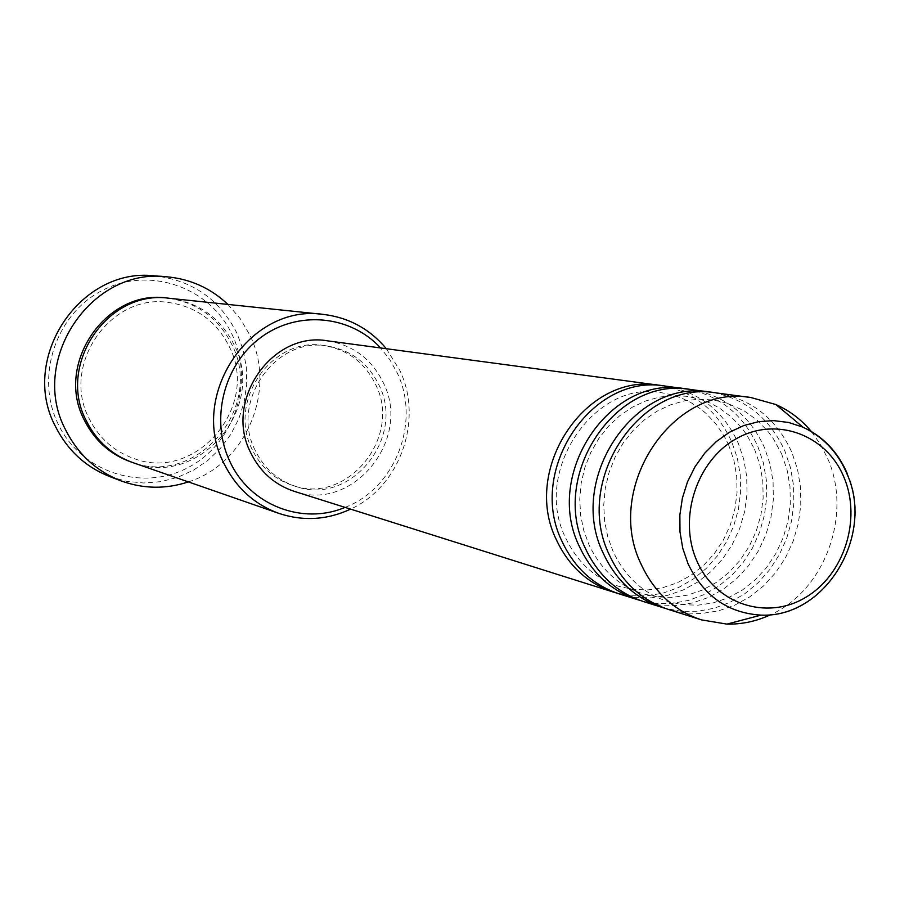 <?xml version="1.0" encoding="UTF-8"?>
<svg xmlns="http://www.w3.org/2000/svg" width="900" height="900" viewBox="0 0 900 900"><rect width="100%" height="100%" fill="white"/><g stroke="black" fill="none" stroke-linecap="round" stroke-linejoin="round"><path stroke-width="0.67" stroke-dasharray="4.5 3.38" d="M662.614 385.774C694.53 392.243 717.626 411.041 731.903 442.17L737.314 458.123L740.25 474.919L740.621 492.109L738.428 509.243L733.725 525.881L726.649 541.586L717.367 555.93L706.129 568.553L693.214 579.105L678.96 587.306L663.75 592.92L647.966 595.789L632.036 595.811L616.399 592.965M665.674 386.134C699.154 391.804 723.364 410.839 738.293 443.261L743.794 459.517L746.719 476.64L747 494.156L744.637 511.605L739.699 528.502L732.319 544.41L722.678 558.889L711.045 571.545L697.714 582.041L683.055 590.062L667.451 595.384L651.341 597.859L635.141 597.375L619.324 593.944M687.544 389.126C719.966 395.73 743.411 414.889 757.879 446.603L763.38 462.859L766.339 479.981L766.71 497.509L764.471 514.98L759.69 531.956L752.49 547.965L743.051 562.613L731.621 575.494L718.492 586.271L704.002 594.653L688.534 600.401L672.491 603.349L656.303 603.405L640.395 600.536M690.739 389.498C724.781 395.257 749.385 414.675 764.539 447.739L770.119 464.321L773.077 481.781L773.347 499.646L770.94 517.444L765.9 534.69L758.385 550.924L748.575 565.695L736.729 578.621L723.173 589.331L708.266 597.533L692.393 602.977L676.001 605.509L659.531 605.036L643.444 601.56M713.531 392.603C746.46 399.353 770.265 418.894 784.935 451.215L790.504 467.798L793.508 485.257L793.867 503.134L791.572 520.965L786.712 538.267L779.377 554.614L769.781 569.565L758.16 582.716L744.806 593.73L730.08 602.303L714.341 608.197L698.029 611.235L681.57 611.314L665.393 608.423M716.85 392.985C751.477 398.858 776.486 418.657 791.876 452.396L797.524 469.316L800.516 487.125L800.786 505.361L798.311 523.53L793.181 541.125L785.52 557.696L775.53 572.783L763.481 585.979L749.689 596.925L734.512 605.306L718.369 610.886L701.685 613.485L684.934 613.024L668.565 609.491M345.037 507.375C395.303 488.385 420.975 421.976 397.249 372.994L389.891 359.764L380.588 347.951M386.359 348.716L399.848 370.44C423.664 419.895 400.05 486.652 350.584 509.13M58.41 424.575C34.616 376.954 55.958 313.2 103.343 289.912C150.379 265.916 210.555 287.64 232.279 334.98C254.7 381.971 234.371 443.475 188.37 467.404C142.706 492.03 81.506 472.556 58.41 424.575M109.823 476.595L126.484 481.298L143.662 482.996L160.886 481.657L177.638 477.338L193.433 470.183L207.833 460.418L220.433 448.324L230.873 434.25L238.86 418.624L244.192 401.861L246.701 384.457L246.319 366.907L243.045 349.684L236.981 333.304C219.701 299.284 192.24 280.136 154.597 275.861M169.436 298.305C198.956 302.434 220.511 317.925 234.112 344.801C267.3 407.812 198.686 488.666 132.806 462.589M327.769 340.875C353.16 345.116 371.678 359.066 383.31 382.736C412.312 439.223 352.789 512.64 294.21 491.332M255.263 450.54C229.725 401.839 275.468 336.262 327.499 346.05C351.011 350.1 368.168 363.094 378.956 385.043C405.968 437.625 350.775 506.059 296.168 486.54C277.796 480.51 264.161 468.506 255.263 450.54M252.292 449.707C226.834 401.186 272.43 335.846 324.293 345.6C347.726 349.639 364.826 362.588 375.581 384.457C402.525 436.86 347.501 505.035 293.074 485.584C274.759 479.576 261.169 467.618 252.292 449.707M227.936 304.425L240.289 318.735L249.851 335.104C277.11 389.812 246.308 463.793 188.359 481.905M811.474 431.674L820.485 444.397L827.663 458.494C852.637 514.305 824.974 590.479 770.659 614.678M168.356 298.204C197.303 302.614 218.441 318.026 231.784 344.441C264.623 406.834 197.347 487.136 131.771 462.229M847.102 473.231C875.734 534.881 825.086 619.245 761.006 615.127M728.606 444.904L733.86 460.103L736.695 476.19L737.044 492.683L734.873 509.13L730.271 525.082L723.341 540.079L714.285 553.714L703.373 565.594L690.908 575.381L677.261 582.806L662.85 587.666L648.09 589.894L633.364 589.455L619.02 586.395C595.519 578.88 577.811 562.916 565.909 538.481C531.315 470.891 595.732 378.686 662.186 392.85L671.873 394.808L681.255 397.924L690.244 402.165L700.65 408.938L706.399 413.719L716.704 424.856L725.153 437.839L728.606 444.904M754.582 449.336L759.926 464.861L762.806 481.264L763.144 498.105L760.928 514.913L756.225 531.191L749.16 546.514L739.935 560.43L728.82 572.569L716.13 582.559L702.236 590.141L687.577 595.114L672.57 597.375L657.619 596.936L643.072 593.831C619.222 586.238 601.222 569.981 589.095 545.051L583.762 530.516L580.613 515.081L579.746 499.129L581.186 483.086L584.91 467.381L590.816 452.419L598.748 438.593L608.479 426.262L619.74 415.721L632.216 407.239L645.536 401.006L659.351 397.103L673.312 395.561L687.116 396.326L701.314 399.611L710.393 403.166L719.055 407.812L731.419 417.026L742.185 428.512L746.854 435.026L754.582 449.336M781.639 453.96L787.061 469.8L789.986 486.562L790.312 503.764L788.051 520.92L783.248 537.559L776.048 553.207L766.643 567.439L755.314 579.836L742.376 590.051L728.235 597.791L713.317 602.865L698.062 605.171L682.875 604.721L668.115 601.582C643.916 593.899 625.624 577.339 613.249 551.914L607.826 537.075L604.62 521.291L603.742 504.99L605.227 488.599L609.03 472.545L615.06 457.256L623.149 443.115L633.082 430.504L644.558 419.738L657.27 411.086L670.837 404.719L684.889 400.748L699.064 399.184L713.081 399.96L726.75 403.054L743.929 410.67L757.069 420.109L768.51 432.056L773.471 438.885L781.639 453.96M229.14 346.343C260.651 406.058 195.773 482.738 133.627 458.392C113.873 451.327 99.112 438.188 89.347 418.961C60.469 365.377 110.216 293.209 168.401 302.456C196.065 306.45 216.304 321.075 229.14 346.343M327.499 346.05L324.293 345.6M296.168 486.54L293.074 485.584"/><path stroke-width="1.35" d="M616.399 592.965L613.451 592.087C587.812 583.515 568.845 566.179 556.526 540.079C520.909 468.889 586.44 371.711 659.565 385.312L662.614 385.774M640.395 600.536L619.324 593.944C593.584 585.337 574.538 567.911 562.174 541.688C526.41 470.149 592.256 372.465 665.674 386.134L687.544 389.126M637.324 599.625C611.258 590.906 591.964 573.233 579.454 546.615C543.251 473.996 610.02 374.782 684.383 388.642M665.393 608.423L643.444 601.56C617.265 592.796 597.893 575.044 585.326 548.291C548.989 475.312 616.072 375.57 690.739 389.498L713.531 392.603M662.186 607.477C635.67 598.601 616.061 580.59 603.337 553.421C566.55 479.329 634.59 377.978 710.224 392.096M770.659 614.678C756.596 621.27 742.016 624.409 726.93 624.116L701.494 619.886L668.565 609.491C641.936 600.581 622.238 582.469 609.469 555.176C572.524 480.69 640.901 378.799 716.85 392.985L751.072 397.575L775.901 404.55C789.683 410.692 801.54 419.738 811.474 431.674M380.588 347.951C350.426 315.067 297.484 310.027 260.64 337.601C223.583 364.838 209.903 419.996 229.916 461.554C249.761 505.103 302.512 525.51 345.037 507.375M350.584 509.13C327.15 519.986 303.3 521.426 279.011 513.428C254.419 504.473 236.081 487.822 223.999 463.489C188.145 395.483 250.38 303.266 323.392 314.415C348.772 317.498 369.765 328.939 386.359 348.716M166.275 276.75L154.597 275.861C79.999 266.839 18.934 358.853 55.62 426.78C67.646 450.461 85.714 467.066 109.823 476.595L120.769 480.769C96.3 471.082 77.974 454.219 65.767 430.155C28.53 361.125 90.562 267.581 166.275 276.75C190.035 278.831 210.589 288.056 227.936 304.425M279.011 513.428L132.806 462.589C112.095 455.051 96.649 441.214 86.445 421.076C56.205 364.838 107.966 289.035 169.436 298.305L323.392 314.415M613.451 592.087L294.21 491.332C274.714 484.819 260.235 472.016 250.785 452.914C223.47 400.882 272.137 330.739 327.769 340.875L659.565 385.312M701.494 619.886C674.28 610.774 654.154 592.211 641.115 564.199C603.394 487.755 673.447 383.04 751.072 397.575M188.359 481.905C165.701 489.353 143.168 488.97 120.769 480.769M843.908 477.18C826.403 434.678 776.317 416.07 736.594 438.548C696.611 460.384 677.779 518.288 696.893 560.97C715.433 603.979 766.327 620.719 805.005 597.758C843.952 575.404 861.986 519.356 843.908 477.18M775.901 404.55L802.935 427.162C823.331 436.894 838.102 452.644 847.226 474.412C874.71 535.624 825.469 617.974 761.006 615.127C727.931 613.058 703.62 595.957 688.072 563.827L682.751 548.291L679.984 531.81L679.871 514.89L682.403 498.06L687.51 481.838L695.048 466.706L704.756 453.139L716.355 441.54L729.461 432.259L743.692 425.576L758.61 421.661L773.752 420.626L788.67 422.483L802.935 427.162C823.016 436.354 837.742 451.71 847.102 473.231M131.771 462.229C110.644 454.838 94.894 440.921 84.51 420.48C54.101 363.994 106.729 288.011 168.356 298.204M761.006 615.127L726.93 624.116"/></g></svg>
